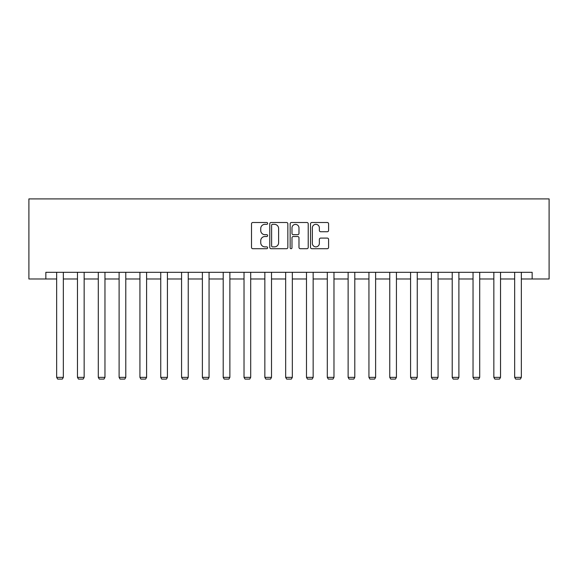 <?xml version="1.0" encoding="UTF-8"?>
<svg xmlns="http://www.w3.org/2000/svg" width="578" height="578" viewBox="0 0 578 578"><rect width="100%" height="100%" fill="white"/><g stroke="black" fill="none" stroke-linecap="round" stroke-linejoin="round"><path stroke-width="0.87" d="M267.65 223.426A0.918 0.918 0 0 0 266.733 222.508L252.81 222.508A1.308 1.308 0 0 0 251.502 223.816L251.502 247.391A1.308 1.308 0 0 0 252.81 248.706L266.733 248.706A0.918 0.918 0 0 0 267.65 247.789A0.918 0.918 0 0 0 266.733 246.871L264.934 246.871A4.191 4.191 0 0 1 260.736 242.681L260.736 240.715A4.191 4.191 0 0 1 264.934 236.525L266.733 236.525A0.918 0.918 0 0 0 267.65 235.607A0.918 0.918 0 0 0 266.733 234.69L264.934 234.69A4.191 4.191 0 0 1 260.736 230.499L260.736 228.534A4.191 4.191 0 0 1 264.934 224.343L266.733 224.343A0.918 0.918 0 0 0 267.65 223.426M327.285 231.742A1.308 1.308 0 0 0 328.593 230.434L328.593 223.816A1.308 1.308 0 0 0 327.285 222.508L311.824 222.508A1.308 1.308 0 0 0 310.516 223.816L310.516 247.391A1.308 1.308 0 0 0 311.824 248.706L327.285 248.706A1.308 1.308 0 0 0 328.593 247.391L328.593 239.408A1.308 1.308 0 0 0 327.285 238.093L320.667 238.093A1.308 1.308 0 0 0 319.359 239.408L319.359 243.367A3.504 3.504 0 0 1 315.855 246.871A3.504 3.504 0 0 1 312.351 243.367L312.351 227.848A3.504 3.504 0 0 1 315.855 224.343A3.504 3.504 0 0 1 319.359 227.848L319.359 230.434A1.308 1.308 0 0 0 320.667 231.742L327.285 231.742M45.85 278.979L45.85 272.303L532.15 272.303L532.15 278.979L549.1 278.979L549.1 198.904L28.9 198.904L28.9 278.979L56.658 278.979M287.851 223.816A1.308 1.308 0 0 0 286.544 222.508L271.089 222.508A1.308 1.308 0 0 0 269.774 223.816L269.774 247.391A1.308 1.308 0 0 0 271.089 248.706L286.544 248.706A1.308 1.308 0 0 0 287.851 247.391L287.851 223.816M291.457 222.508L306.911 222.508A1.308 1.308 0 0 1 308.226 223.816L308.226 247.391A1.308 1.308 0 0 1 306.911 248.706L300.3 248.706A1.308 1.308 0 0 1 298.985 247.391L298.985 237.833A1.308 1.308 0 0 0 297.677 236.525L293.292 236.525A1.308 1.308 0 0 0 291.977 237.833L291.977 247.789A0.918 0.918 0 0 1 291.066 248.706A0.918 0.918 0 0 1 290.149 247.789L290.149 223.816A1.308 1.308 0 0 1 291.457 222.508M63.334 278.979L77.474 278.979M84.15 278.979L98.296 278.979M104.965 278.979L119.111 278.979M125.787 278.979L139.934 278.979M146.602 278.979L160.749 278.979M167.425 278.979L181.571 278.979M188.24 278.979L202.387 278.979M209.063 278.979L223.209 278.979M229.878 278.979L244.024 278.979M250.7 278.979L264.847 278.979M271.516 278.979L285.662 278.979M292.338 278.979L306.485 278.979M313.153 278.979L327.3 278.979M333.976 278.979L348.122 278.979M354.791 278.979L368.937 278.979M375.613 278.979L389.76 278.979M396.429 278.979L410.575 278.979M417.251 278.979L431.398 278.979M438.066 278.979L452.213 278.979M458.889 278.979L473.035 278.979M479.704 278.979L493.85 278.979M500.526 278.979L514.666 278.979M521.342 278.979L532.15 278.979M272.527 224.343A0.918 0.918 0 0 0 271.609 225.254L271.609 245.953A0.918 0.918 0 0 0 272.527 246.871L274.427 246.871A4.191 4.191 0 0 0 278.618 242.681L278.618 228.534A4.191 4.191 0 0 0 274.427 224.343L272.527 224.343M298.985 227.913A3.504 3.504 0 0 0 295.481 224.409A3.504 3.504 0 0 0 291.977 227.913L291.977 233.382A1.308 1.308 0 0 0 293.292 234.69L297.677 234.69A1.308 1.308 0 0 0 298.985 233.382L298.985 227.913M63.334 272.303L63.334 377.362L56.658 377.362L56.658 272.303M63.334 377.362L62.33 379.096L57.663 379.096L56.658 377.362M84.15 272.303L84.15 377.362L77.474 377.362L77.474 272.303M84.15 377.362L83.145 379.096L78.478 379.096L77.474 377.362M104.965 272.303L104.965 377.362L98.296 377.362L98.296 272.303M104.965 377.362L103.968 379.096L99.293 379.096L98.296 377.362M125.787 272.303L125.787 377.362L119.111 377.362L119.111 272.303M125.787 377.362L124.783 379.096L120.116 379.096L119.111 377.362M146.602 272.303L146.602 377.362L139.934 377.362L139.934 272.303M146.602 377.362L145.605 379.096L140.931 379.096L139.934 377.362M167.425 272.303L167.425 377.362L160.749 377.362L160.749 272.303M167.425 377.362L166.421 379.096L161.753 379.096L160.749 377.362M188.24 272.303L188.24 377.362L181.571 377.362L181.571 272.303M188.24 377.362L187.243 379.096L182.569 379.096L181.571 377.362M209.063 272.303L209.063 377.362L202.387 377.362L202.387 272.303M209.063 377.362L208.058 379.096L203.391 379.096L202.387 377.362M229.878 272.303L229.878 377.362L223.209 377.362L223.209 272.303M229.878 377.362L228.881 379.096L224.206 379.096L223.209 377.362M250.7 272.303L250.7 377.362L244.024 377.362L244.024 272.303M250.7 377.362L249.696 379.096L245.029 379.096L244.024 377.362M271.516 272.303L271.516 377.362L264.847 377.362L264.847 272.303M271.516 377.362L270.518 379.096L265.844 379.096L264.847 377.362M292.338 272.303L292.338 377.362L285.662 377.362L285.662 272.303M292.338 377.362L291.334 379.096L286.666 379.096L285.662 377.362M313.153 272.303L313.153 377.362L306.485 377.362L306.485 272.303M313.153 377.362L312.156 379.096L307.482 379.096L306.485 377.362M333.976 272.303L333.976 377.362L327.3 377.362L327.3 272.303M333.976 377.362L332.971 379.096L328.304 379.096L327.3 377.362M354.791 272.303L354.791 377.362L348.122 377.362L348.122 272.303M354.791 377.362L353.794 379.096L349.119 379.096L348.122 377.362M375.613 272.303L375.613 377.362L368.937 377.362L368.937 272.303M375.613 377.362L374.609 379.096L369.942 379.096L368.937 377.362M396.429 272.303L396.429 377.362L389.76 377.362L389.76 272.303M396.429 377.362L395.431 379.096L390.757 379.096L389.76 377.362M417.251 272.303L417.251 377.362L410.575 377.362L410.575 272.303M417.251 377.362L416.247 379.096L411.579 379.096L410.575 377.362M438.066 272.303L438.066 377.362L431.398 377.362L431.398 272.303M438.066 377.362L437.069 379.096L432.395 379.096L431.398 377.362M458.889 272.303L458.889 377.362L452.213 377.362L452.213 272.303M458.889 377.362L457.884 379.096L453.217 379.096L452.213 377.362M479.704 272.303L479.704 377.362L473.035 377.362L473.035 272.303M479.704 377.362L478.707 379.096L474.032 379.096L473.035 377.362M500.526 272.303L500.526 377.362L493.85 377.362L493.85 272.303M500.526 377.362L499.522 379.096L494.855 379.096L493.85 377.362M521.342 272.303L521.342 377.362L514.666 377.362L514.666 272.303M521.342 377.362L520.337 379.096L515.67 379.096L514.666 377.362"/></g></svg>

